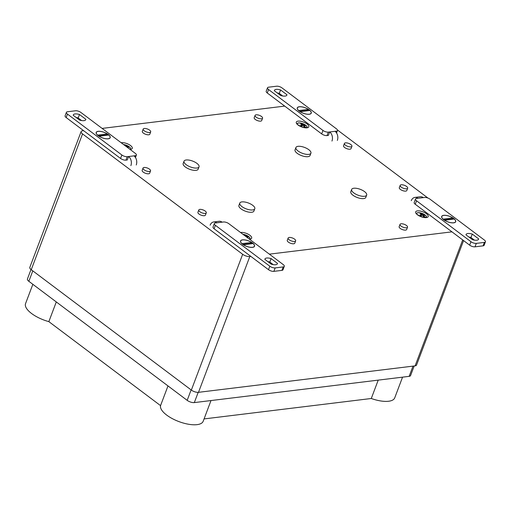 <?xml version="1.0" encoding="UTF-8"?>
<svg xmlns="http://www.w3.org/2000/svg" width="511" height="511" viewBox="0 0 511 511"><rect width="100%" height="100%" fill="white"/><g stroke="black" fill="none" stroke-linecap="round" stroke-linejoin="round"><path stroke-width="0.77" d="M420.84 213.898L421.032 213.394A10.514 5.787 126.9 0 0 420.106 213.502A10.667 7.876 83 0 1 421.62 214.454A10.686 5.877 126.9 0 0 420.036 214.952A10.297 7.601 83 0 1 420.917 215.751A10.565 5.813 -53.1 0 1 422.501 215.252A10.667 7.876 83 0 1 423.772 216.849A9.984 5.493 -53.1 0 1 424.692 216.734A10.667 7.876 -97 0 0 423.421 215.137A10.565 5.813 -53.1 0 1 424.762 215.278A10.297 7.601 -97 0 0 423.887 214.479A10.686 5.877 126.9 0 0 422.546 214.339A10.667 7.876 -97 0 0 421.032 213.394M422.175 215.323L422.546 214.339M423.638 215.131L423.887 214.479M426.493 217.226A5.346 2.089 20.7 0 0 425.388 215.323A10.693 10.693 0 0 0 418.611 212.761A5.346 2.089 20.7 0 0 417.889 212.793A5.346 2.089 20.7 0 0 416.516 213.457M248.225 238.26A10.661 7.869 -97 0 0 246.979 236.695A10.565 5.813 -53.1 0 1 248.308 236.855A10.271 7.582 -97 0 0 247.433 236.056A10.686 5.877 126.9 0 0 246.098 235.897A10.661 7.869 -97 0 0 244.584 234.951A10.514 5.787 126.9 0 0 243.9 235.009M249.981 238.79A5.346 2.089 20.7 0 0 248.87 236.88A10.693 10.693 0 0 0 243.057 234.377M297.121 123.675A5.346 2.089 20.7 0 1 298.526 122.947A5.346 2.089 20.7 0 1 304.3 124.333A5.346 2.089 20.7 0 1 307.117 127.456A5.346 2.089 20.7 0 0 305.993 125.553A10.693 10.693 0 0 0 299.216 122.991A5.346 2.089 20.7 0 0 298.494 123.03A5.346 2.089 20.7 0 0 297.127 123.694M304.371 127.073A9.99 5.493 -53.1 0 1 305.291 126.958A10.667 7.876 -97 0 0 304.026 125.361A10.565 5.813 -53.1 0 1 305.367 125.508A10.297 7.601 -97 0 0 304.486 124.71A10.686 5.877 126.9 0 0 303.144 124.569A10.667 7.876 -97 0 0 301.631 123.624A10.514 5.781 126.9 0 0 300.704 123.732A10.667 7.876 83 0 1 302.218 124.678A10.686 5.877 126.9 0 0 300.634 125.182A10.297 7.601 83 0 1 301.516 125.981A10.565 5.813 -53.1 0 1 303.1 125.476A10.667 7.876 83 0 1 304.371 127.073M128.619 148.337A10.674 7.876 -97 0 0 127.469 146.925A10.565 5.813 -53.1 0 1 128.817 147.059A10.316 7.614 -97 0 0 127.942 146.261A10.686 5.877 126.9 0 0 126.594 146.127A10.674 7.876 -97 0 0 125.08 145.181A10.514 5.781 126.9 0 0 124.499 145.239M123.56 144.53A5.346 2.089 20.7 0 1 128.587 146.357A5.346 2.089 20.7 0 1 130.599 149.014A5.346 2.089 20.7 0 0 129.481 147.117A10.693 10.693 0 0 0 123.668 144.613M364.541 191.606A8.016 3.13 -159.3 0 1 366.674 195.1A8.016 3.13 -159.3 0 1 358.064 195.196A8.016 3.13 -159.3 0 1 351.67 189.428A8.016 3.13 -159.3 0 1 356.799 188.374A8.016 3.13 -159.3 0 1 364.541 191.606M366.674 195.1L365.806 197.399A8.016 3.13 -159.3 0 1 357.195 197.495A8.016 3.13 -159.3 0 1 350.802 191.727L351.67 189.428M308.791 149.691A8.016 3.13 -159.3 0 1 310.924 153.185A8.016 3.13 -159.3 0 1 302.314 153.281A8.016 3.13 -159.3 0 1 295.92 147.513A8.016 3.13 -159.3 0 1 301.049 146.459A8.016 3.13 -159.3 0 1 308.791 149.691M310.924 153.185L310.056 155.485A8.016 3.13 -159.3 0 1 301.445 155.58A8.016 3.13 -159.3 0 1 295.051 149.812L295.92 147.513M252.658 205.275A8.016 3.13 -159.3 0 1 254.791 208.763A8.016 3.13 -159.3 0 1 246.181 208.858A8.016 3.13 -159.3 0 1 239.787 203.097A8.016 3.13 -159.3 0 1 244.916 202.037A8.016 3.13 -159.3 0 1 252.658 205.275M254.791 208.763L253.922 211.062A8.016 3.13 -159.3 0 1 245.312 211.158A8.016 3.13 -159.3 0 1 238.918 205.396L239.787 203.097M196.907 163.36A8.016 3.13 -159.3 0 1 199.041 166.848A8.016 3.13 -159.3 0 1 190.431 166.944A8.016 3.13 -159.3 0 1 184.037 161.182A8.016 3.13 -159.3 0 1 189.166 160.122A8.016 3.13 -159.3 0 1 196.907 163.36M199.041 166.848L198.172 169.147A8.016 3.13 -159.3 0 1 189.562 169.243A8.016 3.13 -159.3 0 1 183.168 163.482L184.037 161.182M406.456 225.466A4.011 1.565 -159.3 0 1 407.523 227.21A4.011 1.565 -159.3 0 1 403.217 227.261A4.011 1.565 -159.3 0 1 400.024 224.38A4.011 1.565 -159.3 0 1 402.585 223.85A4.011 1.565 -159.3 0 1 406.456 225.466M407.523 227.21L406.654 229.516A4.011 1.565 -159.3 0 1 402.349 229.56A4.011 1.565 -159.3 0 1 399.148 226.68L400.024 224.38M294.572 239.135A4.011 1.565 -159.3 0 1 295.639 240.879A4.011 1.565 -159.3 0 1 291.334 240.924A4.011 1.565 -159.3 0 1 288.14 238.043A4.011 1.565 -159.3 0 1 290.702 237.513A4.011 1.565 -159.3 0 1 294.572 239.135M295.639 240.879L294.77 243.179A4.011 1.565 -159.3 0 1 290.465 243.23A4.011 1.565 -159.3 0 1 287.265 240.342L288.14 238.043M261.511 116.489A4.011 1.565 -159.3 0 1 262.571 118.233A4.011 1.565 -159.3 0 1 258.272 118.284A4.011 1.565 -159.3 0 1 255.072 115.397A4.011 1.565 -159.3 0 1 257.633 114.873A4.011 1.565 -159.3 0 1 261.511 116.489M262.571 118.233L261.702 120.532A4.011 1.565 -159.3 0 1 257.397 120.583A4.011 1.565 -159.3 0 1 254.203 117.702L255.072 115.397M149.627 130.152A4.011 1.565 -159.3 0 1 150.688 131.895A4.011 1.565 -159.3 0 1 146.389 131.947A4.011 1.565 -159.3 0 1 143.189 129.066A4.011 1.565 -159.3 0 1 145.75 128.536A4.011 1.565 -159.3 0 1 149.627 130.152M150.688 131.895L149.819 134.201A4.011 1.565 -159.3 0 1 145.514 134.246A4.011 1.565 -159.3 0 1 142.32 131.365L143.189 129.066M406.609 186.47A4.011 1.565 -159.3 0 1 407.676 188.214A4.011 1.565 -159.3 0 1 403.371 188.265A4.011 1.565 -159.3 0 1 400.177 185.378A4.011 1.565 -159.3 0 1 402.738 184.854A4.011 1.565 -159.3 0 1 406.609 186.47M407.676 188.214L406.807 190.514A4.011 1.565 -159.3 0 1 402.502 190.565A4.011 1.565 -159.3 0 1 399.308 187.684L400.177 185.378M350.859 144.556A4.011 1.565 -159.3 0 1 351.926 146.299A4.011 1.565 -159.3 0 1 347.621 146.344A4.011 1.565 -159.3 0 1 344.427 143.463A4.011 1.565 -159.3 0 1 346.988 142.933A4.011 1.565 -159.3 0 1 350.859 144.556M351.926 146.299L351.057 148.599A4.011 1.565 -159.3 0 1 346.752 148.65A4.011 1.565 -159.3 0 1 343.558 145.763L344.427 143.463M205.218 211.069A4.011 1.565 -159.3 0 1 206.284 212.812A4.011 1.565 -159.3 0 1 201.979 212.863A4.011 1.565 -159.3 0 1 198.785 209.976A4.011 1.565 -159.3 0 1 201.347 209.453A4.011 1.565 -159.3 0 1 205.218 211.069M206.284 212.812L205.416 215.112A4.011 1.565 -159.3 0 1 201.11 215.163A4.011 1.565 -159.3 0 1 197.917 212.282L198.785 209.976M149.474 169.154A4.011 1.565 -159.3 0 1 150.534 170.898A4.011 1.565 -159.3 0 1 146.229 170.942A4.011 1.565 -159.3 0 1 143.035 168.062A4.011 1.565 -159.3 0 1 145.597 167.538A4.011 1.565 -159.3 0 1 149.474 169.154M150.534 170.898L149.666 173.197A4.011 1.565 -159.3 0 1 145.36 173.248A4.011 1.565 -159.3 0 1 142.167 170.367L143.035 168.062M463.579 240.585L416.535 365.078A5.346 2.089 -159.3 0 1 415.104 365.87L198.498 392.327A5.346 2.089 -159.3 0 1 191.35 390.078L31.241 269.699A5.346 2.089 -159.3 0 1 29.817 267.374L81.128 131.589A5.346 2.089 -159.3 0 1 82.558 130.797L83.612 130.669M250.863 256.413L249.809 256.541A5.346 2.089 -159.3 0 1 242.661 254.293L82.546 133.914A5.346 2.089 -159.3 0 1 81.128 131.589M451.96 231.847L269.361 254.152M337.445 129.986L428.007 198.083M102.111 128.408L284.71 106.103M124.933 145.565L125.08 145.181M126.389 146.663L126.594 146.127M127.693 146.919L127.942 146.261M127.309 147.353L127.469 146.925M301.771 125.872L302.218 124.678M301.439 124.128L301.631 123.624M302.774 125.553L303.144 124.569M304.243 125.361L304.486 124.71M303.719 126.172L304.026 125.361M244.411 235.399L244.584 234.951M245.874 236.491L246.098 235.897M247.19 236.695L247.433 236.056M246.794 237.187L246.979 236.695M421.173 215.648L421.62 214.454M423.114 215.949L423.421 215.137M402.553 377.156L394.722 397.877A22.72 8.879 -159.3 0 1 371.28 398.497L204.068 418.924M211.005 400.554L203.18 421.275A22.72 8.879 -159.3 0 1 179.297 421.735A22.72 8.879 -159.3 0 1 160.55 405.619L48.852 321.636A22.72 8.879 -159.3 0 1 25.55 303.617L32.845 284.314M167.991 385.92L160.55 405.619M56.293 301.944L48.852 321.636M378.223 380.133L371.28 398.497M414.197 365.978L410.576 375.559A5.346 2.089 -159.3 0 1 409.145 376.352L194.327 402.591A5.346 2.089 -159.3 0 1 187.179 400.349L28.852 281.305A5.346 2.089 -159.3 0 1 27.428 278.98L31.005 269.521M99 136.258L108.76 135.013A7.352 2.874 -159.3 0 1 110.05 137.67A7.352 2.874 -159.3 0 1 99.019 136.207M98.463 135.9L106.71 134.898L107.329 133.939L97.588 135.134A7.352 2.874 -159.3 0 1 96.298 132.477A7.352 2.874 -159.3 0 1 107.329 133.939M107.54 135.166A7.486 2.925 20.7 0 0 106.888 134.732M98.163 135.683A7.486 2.925 20.7 0 0 105.394 138.705A7.486 2.925 20.7 0 0 110.178 137.721A7.486 2.925 20.7 0 0 104.206 132.336A7.486 2.925 20.7 0 0 96.177 132.426A7.486 2.925 20.7 0 0 98.163 135.683M136.245 164.976A6.681 4.931 -97 0 0 133.959 155.868L135.3 155.708L134.898 156.768M66.404 112.35L65.101 115.805A4.011 1.565 20.7 0 0 66.168 117.549L120.577 158.461A4.011 1.565 20.7 0 0 125.942 160.141L127.284 159.975L128.587 156.526L127.245 156.692A4.011 1.565 -159.3 0 1 121.886 155.005L67.471 114.094A4.011 1.565 -159.3 0 1 66.404 112.35A4.011 1.565 -159.3 0 1 67.484 111.756L75.539 110.772A4.011 1.565 -159.3 0 1 80.898 112.458L135.306 153.364A4.011 1.565 -159.3 0 1 136.373 155.114A4.011 1.565 -159.3 0 1 135.3 155.708M79.486 114.521L85.854 119.312A6.681 2.612 -159.3 0 1 85.791 119.663A6.681 2.612 -159.3 0 1 79.588 120.079L73.22 115.288A6.681 2.612 -159.3 0 1 73.284 114.937A6.681 2.612 -159.3 0 1 79.486 114.521L78.183 117.977A6.681 2.612 20.7 0 0 76.152 117.492M78.183 117.977L81.619 120.558M85.854 119.312L85.605 119.97M133.959 155.868L128.587 156.526A6.681 4.931 83 0 1 130.873 165.634M300.091 111.698L309.851 110.453A7.352 2.874 -159.3 0 1 311.148 113.11A7.352 2.874 -159.3 0 1 300.11 111.641M299.555 111.341L307.807 110.331L308.427 109.38L298.686 110.568A7.352 2.874 -159.3 0 1 297.396 107.91A7.352 2.874 -159.3 0 1 308.427 109.38M308.638 110.6A7.486 2.925 20.7 0 0 307.98 110.172M299.254 111.123A7.486 2.925 20.7 0 0 306.485 114.138A7.486 2.925 20.7 0 0 311.269 113.155A7.486 2.925 20.7 0 0 305.303 107.776A7.486 2.925 20.7 0 0 297.268 107.866A7.486 2.925 20.7 0 0 299.254 111.123M337.337 140.416A6.681 4.931 -97 0 0 335.05 131.308L336.398 131.142L335.995 132.202M267.502 87.79L266.199 91.239A4.011 1.565 20.7 0 0 267.266 92.989L321.675 133.895A4.011 1.565 20.7 0 0 327.034 135.581L328.375 135.415L329.684 131.966L328.337 132.125A4.011 1.565 -159.3 0 1 322.978 130.446L268.569 89.534A4.011 1.565 -159.3 0 1 267.502 87.79A4.011 1.565 -159.3 0 1 268.575 87.196L276.63 86.212A4.011 1.565 -159.3 0 1 281.995 87.892L336.404 128.804A4.011 1.565 -159.3 0 1 337.471 130.548A4.011 1.565 -159.3 0 1 336.398 131.142M280.577 89.962L286.952 94.752A6.681 2.612 -159.3 0 1 286.882 95.097A6.681 2.612 -159.3 0 1 280.686 95.512L274.311 90.728A6.681 2.612 -159.3 0 1 274.381 90.377A6.681 2.612 -159.3 0 1 280.577 89.962L279.274 93.411A6.681 2.612 20.7 0 0 277.249 92.932M279.274 93.411L282.711 95.998M286.952 94.752L286.703 95.404M335.05 131.308L329.684 131.966A6.681 4.931 83 0 1 331.965 141.068M443.97 219.915L452.222 218.912L452.842 217.954L443.101 219.149A7.352 2.874 -159.3 0 1 441.804 216.492A7.352 2.874 -159.3 0 1 452.842 217.954M444.506 220.273L454.266 219.027A7.352 2.874 -159.3 0 1 455.557 221.685A7.352 2.874 -159.3 0 1 444.525 220.222M453.046 219.181A7.486 2.925 20.7 0 0 452.395 218.746M453.698 218.478A7.486 2.925 20.7 0 0 446.467 215.457A7.486 2.925 20.7 0 0 441.683 216.44A7.486 2.925 20.7 0 0 447.649 221.825A7.486 2.925 20.7 0 0 455.684 221.736A7.486 2.925 20.7 0 0 453.698 218.478M411.266 200.689A6.681 4.931 83 0 1 414.913 197.412A6.681 4.931 83 0 1 417.902 198.287L416.554 198.453A4.011 1.565 -159.3 0 0 415.481 199.047A4.011 1.565 -159.3 0 0 416.548 200.791L470.957 241.703L469.654 245.152L415.245 204.247A4.011 1.565 20.7 0 1 414.178 202.503L415.481 199.047M414.913 197.412L420.285 196.754A6.681 4.931 -97 0 1 423.268 197.636L424.615 197.47A4.011 1.565 -159.3 0 1 429.975 199.156L484.383 240.061A4.011 1.565 -159.3 0 1 485.45 241.805A4.011 1.565 -159.3 0 1 484.377 242.406L476.322 243.389A4.011 1.565 -159.3 0 1 470.957 241.703M472.266 234.083L478.641 238.873A6.681 2.612 -159.3 0 1 478.571 239.218A6.681 2.612 -159.3 0 1 472.375 239.633L466 234.849A6.681 2.612 -159.3 0 1 466.07 234.498A6.681 2.612 -159.3 0 1 472.266 234.083L470.963 237.532L474.4 240.119M478.641 238.873L478.392 239.525M470.963 237.532A6.681 2.612 20.7 0 0 468.938 237.053M484.377 242.406L483.074 245.855A4.011 1.565 20.7 0 0 484.147 245.261L485.45 241.805M483.074 245.855L475.013 246.839A4.011 1.565 20.7 0 1 469.654 245.152M242.821 244.437L251.073 243.434L251.693 242.476L241.952 243.67A7.352 2.874 -159.3 0 1 240.655 241.013A7.352 2.874 -159.3 0 1 251.693 242.476M243.357 244.795L253.117 243.549A7.352 2.874 -159.3 0 1 254.408 246.206A7.352 2.874 -159.3 0 1 243.377 244.743M251.897 243.702A7.486 2.925 20.7 0 0 251.246 243.268M252.549 243A7.486 2.925 20.7 0 0 245.318 239.978A7.486 2.925 20.7 0 0 240.534 240.962A7.486 2.925 20.7 0 0 246.5 246.347A7.486 2.925 20.7 0 0 254.535 246.257A7.486 2.925 20.7 0 0 252.549 243M210.117 225.21A6.681 4.931 83 0 1 213.764 221.934A6.681 4.931 83 0 1 216.753 222.815L215.406 222.975A4.011 1.565 -159.3 0 0 214.333 223.569A4.011 1.565 -159.3 0 0 215.399 225.319L269.808 266.225L268.505 269.68L214.096 228.768A4.011 1.565 20.7 0 1 213.03 227.025L214.333 223.569M213.764 221.934L219.136 221.276A6.681 4.931 -97 0 1 222.119 222.157L223.467 221.991A4.011 1.565 -159.3 0 1 228.826 223.677L283.235 264.583A4.011 1.565 -159.3 0 1 284.301 266.333A4.011 1.565 -159.3 0 1 283.228 266.927L275.174 267.911A4.011 1.565 -159.3 0 1 269.808 266.225M271.117 258.604L277.492 263.395A6.681 2.612 -159.3 0 1 277.422 263.746A6.681 2.612 -159.3 0 1 271.226 264.161L264.851 259.371A6.681 2.612 -159.3 0 1 264.922 259.02A6.681 2.612 -159.3 0 1 271.117 258.604L269.814 262.054L273.251 264.641M277.492 263.395L277.243 264.053M269.814 262.054A6.681 2.612 20.7 0 0 267.79 261.575M283.228 266.927L281.925 270.376A4.011 1.565 20.7 0 0 282.998 269.782L284.301 266.333M281.925 270.376L273.87 271.36A4.011 1.565 20.7 0 1 268.505 269.68M417.461 210.89A6.681 2.612 20.7 0 0 420.278 216.396A6.681 2.612 20.7 0 0 428.026 215.444A6.681 2.612 20.7 0 0 417.461 210.89M426.506 217.22A5.346 2.089 20.7 0 0 423.689 214.096A5.346 2.089 20.7 0 0 417.921 212.71A5.346 2.089 20.7 0 0 416.516 213.445M298.073 121.126A6.681 2.612 20.7 0 0 300.883 126.626A6.681 2.612 20.7 0 0 308.638 125.68A6.681 2.612 20.7 0 0 298.073 121.126M249.464 239.193A6.681 2.612 20.7 0 0 250.071 235.405A6.681 2.612 20.7 0 0 240.949 232.448A6.681 2.612 20.7 0 0 240.572 232.511M249.196 238.988L250.02 238.758A5.346 2.089 20.7 0 0 247.976 236.12A5.346 2.089 20.7 0 0 242.949 234.294M130.069 149.423A6.681 2.612 20.7 0 0 130.675 145.635A6.681 2.612 20.7 0 0 121.554 142.684A6.681 2.612 20.7 0 0 121.184 142.741M198.498 392.327L249.809 256.541M191.35 390.078L242.661 254.293M415.104 365.87L462.698 239.921M31.241 269.699L82.546 133.914M194.327 402.591L198.198 392.352M187.179 400.349L191.12 389.912M409.145 376.352L413.009 366.125M28.852 281.305L32.793 270.868M121.886 155.005L120.577 158.461M67.471 114.094L66.168 117.549M127.245 156.692L125.942 160.141M322.978 130.446L321.675 133.895M268.569 89.534L267.266 92.989M328.337 132.125L327.034 135.581M423.268 197.636L417.902 198.287M416.548 200.791L415.245 204.247M476.322 243.389L475.013 246.839M222.119 222.157L216.753 222.815M215.399 225.319L214.096 228.768M275.174 267.911L273.87 271.36M416.484 213.502L416.503 213.406C416.931 213.144 414.747 214.064 422.61 217.086L426.487 217.284M297.095 123.739L297.115 123.643C297.543 123.381 295.352 124.301 303.215 127.322L307.098 127.52M129.8 149.225L130.58 149.078M96.106 132.988L96.298 132.477M109.859 138.187L110.05 137.67M135.46 157.529L136.373 155.114M297.198 108.428L297.396 107.91M310.95 113.621L311.148 113.11M336.557 132.969L337.471 130.548M455.365 222.202L455.557 221.685M441.613 217.003L441.804 216.492M254.216 246.724L254.408 246.206M240.464 241.524L240.655 241.013"/></g></svg>
